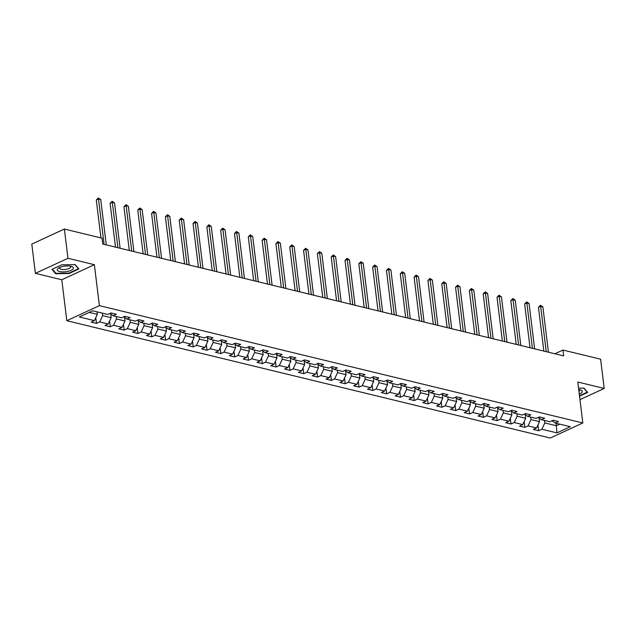 <?xml version="1.0" encoding="UTF-8"?>
<svg xmlns="http://www.w3.org/2000/svg" width="636" height="636" viewBox="0 0 636 636"><rect width="100%" height="100%" fill="white"/><g stroke="black" fill="none" stroke-linecap="round" stroke-linejoin="round"><path stroke-width="0.95" d="M66.812 320.703L550.251 438.037L582.83 422.972L99.391 305.646L66.812 320.703L61.787 279.76L94.367 264.695L67.972 258.296L35.393 273.353L61.787 279.76M35.393 273.353L31.8 244.105L64.379 229.047L67.972 258.296M552.151 420.738L555.252 423.051L558.472 421.565L553.153 420.269L549.941 421.755L541.435 419.696L544.647 418.21L539.336 416.922L536.124 418.409L527.618 416.342L530.829 414.855L525.519 413.567L522.307 415.054L513.801 412.987L517.012 411.5L511.702 410.212L508.49 411.699L499.983 409.632L503.195 408.145L497.885 406.857L494.673 408.344L486.166 406.277L489.378 404.798L484.068 403.502L480.848 404.989L472.349 402.93L475.561 401.443L470.25 400.147L467.031 401.634L458.532 399.575L461.744 398.088L456.433 396.8L453.214 398.287L444.715 396.22L447.927 394.733L442.616 393.445L439.397 394.932L430.898 392.865L434.11 391.379L428.791 390.091L425.579 391.577L417.081 389.51L420.293 388.024L414.974 386.736L411.762 388.222L403.264 386.155L406.476 384.677L401.157 383.381L397.945 384.867L389.439 382.808L392.658 381.322L387.34 380.026L384.128 381.513L375.622 379.454L378.841 377.967L373.523 376.679L370.311 378.166L361.805 376.099L365.024 374.612L359.706 373.324L356.494 374.811L347.987 372.744L351.207 371.257L345.889 369.969L342.677 371.456L334.17 369.389L337.382 367.902L332.072 366.614L328.86 368.101L320.353 366.034L323.565 364.555L318.254 363.259L315.043 364.746L306.536 362.687L309.748 361.2L304.437 359.904L301.226 361.391L292.719 359.332L295.931 357.845L290.62 356.558L287.408 358.044L278.902 355.977L282.114 354.49L276.803 353.203L273.583 354.689L265.085 352.622L268.297 351.136L262.986 349.848L259.766 351.334L251.268 349.267L254.48 347.781L249.169 346.493L245.949 347.979L237.451 345.912L240.662 344.434L235.352 343.138L232.132 344.625L223.634 342.565L226.845 341.079L221.527 339.791L218.315 341.27L209.816 339.211L213.028 337.724L207.71 336.436L204.498 337.923L195.999 335.856L199.211 334.369L193.893 333.081L190.681 334.568L182.174 332.501L185.394 331.014L180.075 329.726L176.864 331.213L168.357 329.146L171.577 327.659L166.258 326.371L163.047 327.858L154.54 325.791L157.76 324.312L152.441 323.016L149.229 324.503L140.723 322.444L143.943 320.957L138.624 319.67L135.412 321.148L126.906 319.089L130.118 317.603L124.807 316.315L121.595 317.801L113.089 315.734L116.301 314.248L110.99 312.96L107.778 314.446L92.721 310.789L79.333 316.974L94.39 320.631L91.179 322.118L96.489 323.406L95.782 317.65M555.252 423.051L570.309 426.7L556.929 432.893L541.872 429.236L538.66 430.723L537.953 424.967M96.489 323.406L99.709 321.919L108.207 323.986L104.996 325.473L110.306 326.761L113.526 325.274L122.025 327.341L118.813 328.828L124.131 330.116L127.343 328.629L135.842 330.696L132.63 332.175L137.948 333.471L141.16 331.984L149.659 334.043L146.447 335.53L151.766 336.826L154.977 335.339L163.484 337.398L160.264 338.885L165.583 340.173L168.794 338.686L177.301 340.753L174.081 342.24L179.4 343.527L182.612 342.041L191.118 344.108L187.898 345.594L193.217 346.882L196.429 345.396L204.935 347.463L201.715 348.949L207.034 350.237L210.246 348.751L218.752 350.818L215.54 352.296L220.851 353.592L224.063 352.106L232.569 354.165L229.358 355.651L234.668 356.947L237.88 355.46L246.386 357.519L243.175 359.006L248.485 360.294L251.697 358.807L260.204 360.874L256.992 362.361L262.302 363.649L265.514 362.162L274.021 364.229L270.809 365.716L276.119 367.004L279.339 365.517L287.838 367.584L284.626 369.071L289.937 370.359L293.156 368.872L301.655 370.939L298.443 372.418L303.754 373.714L306.973 372.227L315.472 374.286L312.26 375.773L317.571 377.069L320.79 375.582L329.289 377.641L326.077 379.128L331.396 380.415L334.608 378.929L343.106 380.996L339.894 382.482L345.213 383.77L348.425 382.284L356.923 384.351L353.711 385.837L359.03 387.125L362.242 385.639L370.74 387.706L367.529 389.192L372.847 390.48L376.059 388.994L384.565 391.06L381.346 392.539L386.664 393.835L389.876 392.348L398.382 394.407L395.163 395.894L400.481 397.19L403.693 395.703L412.2 397.762L408.98 399.249L414.298 400.537L417.51 399.05L426.017 401.117L422.797 402.604L428.115 403.892L431.327 402.405L439.834 404.472L436.622 405.959L441.933 407.247L445.144 405.76L453.651 407.827L450.439 409.314L455.75 410.602L458.961 409.115L467.468 411.182L464.256 412.661L469.567 413.957L472.779 412.47L481.285 414.529L478.073 416.016L483.384 417.311L486.604 415.825L495.102 417.884L491.89 419.37L497.201 420.658L500.421 419.172L508.919 421.239L505.707 422.725L511.018 424.013L514.238 422.527L522.736 424.594L519.525 426.08L524.835 427.368L528.055 425.882L536.553 427.948L533.342 429.435L538.66 430.723M64.379 229.047L102.022 238.182L102.738 244.033L563.687 355.906L562.963 350.054L554.918 353.775M539.05 417.916L539.503 421.636L530.996 419.577L530.694 417.089M538.334 417.383L541.435 419.696M536.553 427.948L539.503 421.636M528.055 425.882L530.996 419.577M525.225 414.561L525.686 418.281L517.179 416.222L516.877 413.734M524.517 414.028L527.618 416.342M522.736 424.594L525.686 418.281M514.238 422.527L517.179 416.222M511.408 411.206L511.869 414.934L503.362 412.867L503.06 410.379M510.7 410.673L513.801 412.987M508.919 421.239L511.869 414.934M500.421 419.172L503.362 412.867M497.591 407.851L498.052 411.579L489.545 409.512L489.243 407.024M496.883 407.326L499.983 409.632M495.102 417.884L498.052 411.579M486.604 415.825L489.545 409.512M483.773 404.504L484.235 408.225L475.728 406.158L475.426 403.677M483.058 403.971L486.166 406.277M481.285 414.529L484.235 408.225M472.779 412.47L475.728 406.158M469.956 401.149L470.417 404.87L461.911 402.811L461.609 400.322M469.241 400.616L472.349 402.93M467.468 411.182L470.417 404.87M458.961 409.115L461.911 402.811M456.139 397.794L456.6 401.515L448.094 399.456L447.792 396.967M455.424 397.262L458.532 399.575M453.651 407.827L456.6 401.515M445.144 405.76L448.094 399.456M442.322 394.439L442.783 398.16L434.277 396.101L433.975 393.612M441.607 393.907L444.715 396.22M439.834 404.472L442.783 398.16M431.327 402.405L434.277 396.101M428.505 391.084L428.966 394.813L420.46 392.746L420.158 390.258M427.79 390.552L430.898 392.865M426.017 401.117L428.966 394.813M417.51 399.05L420.46 392.746M414.688 387.729L415.141 391.458L406.643 389.391L406.332 386.903M413.972 387.205L417.081 389.51M412.2 397.762L415.141 391.458M403.693 395.703L406.643 389.391M400.871 384.382L401.324 388.103L392.825 386.036L392.515 383.556M400.155 383.85L403.264 386.155M398.382 394.407L401.324 388.103M389.876 392.348L392.825 386.036M387.054 381.028L387.507 384.748L379.008 382.689L378.698 380.201M386.338 380.495L389.439 382.808M384.565 391.06L387.507 384.748M376.059 388.994L379.008 382.689M373.237 377.673L373.69 381.393L365.191 379.334L364.881 376.846M372.521 377.14L375.622 379.454M370.74 387.706L373.69 381.393M362.242 385.639L365.191 379.334M359.42 374.318L359.873 378.038L351.374 375.979L351.064 373.491M358.704 373.785L361.805 376.099M356.923 384.351L359.873 378.038M348.425 382.284L351.374 375.979M345.602 370.963L346.056 374.691L337.557 372.624L337.247 370.136M344.887 370.43L347.987 372.744M343.106 380.996L346.056 374.691M334.608 378.929L337.557 372.624M331.785 367.608L332.238 371.337L323.732 369.27L323.43 366.781M331.07 367.083L334.17 369.389M329.289 377.641L332.238 371.337M320.79 375.582L323.732 369.27M317.96 364.261L318.421 367.982L309.915 365.915L309.613 363.434M317.253 363.728L320.353 366.034M315.472 374.286L318.421 367.982M306.973 372.227L309.915 365.915M304.143 360.906L304.604 364.627L296.098 362.568L295.796 360.079M303.436 360.374L306.536 362.687M301.655 370.939L304.604 364.627M293.156 368.872L296.098 362.568M290.326 357.551L290.787 361.272L282.281 359.213L281.979 356.724M289.619 357.019L292.719 359.332M287.838 367.584L290.787 361.272M279.339 365.517L282.281 359.213M276.509 354.196L276.97 357.917L268.464 355.858L268.161 353.37M275.801 353.664L278.902 355.977M274.021 364.229L276.97 357.917M265.514 362.162L268.464 355.858M262.692 350.841L263.153 354.57L254.646 352.503L254.344 350.015M261.976 350.309L265.085 352.622M260.204 360.874L263.153 354.57M251.697 358.807L254.646 352.503M248.875 347.487L249.336 351.215L240.829 349.148L240.527 346.66M248.159 346.962L251.268 349.267M246.386 357.519L249.336 351.215M237.88 355.46L240.829 349.148M235.058 344.14L235.519 347.86L227.012 345.793L226.71 343.313M234.342 343.607L237.451 345.912M232.569 354.165L235.519 347.86M224.063 352.106L227.012 345.793M221.241 340.785L221.702 344.505L213.195 342.446L212.893 339.958M220.525 340.252L223.634 342.565M218.752 350.818L221.702 344.505M210.246 348.751L213.195 342.446M207.423 337.43L207.877 341.15L199.378 339.091L199.068 336.603M206.708 336.897L209.816 339.211M204.935 347.463L207.877 341.15M196.429 345.396L199.378 339.091M193.606 334.075L194.06 337.796L185.561 335.736L185.251 333.248M192.891 333.542L195.999 335.856M191.118 344.108L194.06 337.796M182.612 342.041L185.561 335.736M179.789 330.72L180.242 334.449L171.744 332.382L171.434 329.893M179.074 330.187L182.174 332.501M177.301 340.753L180.242 334.449M168.794 338.686L171.744 332.382M165.972 327.365L166.425 331.094L157.927 329.027L157.617 326.538M165.257 326.84L168.357 329.146M163.484 337.398L166.425 331.094M154.977 335.339L157.927 329.027M152.155 324.018L152.608 327.739L144.11 325.672L143.8 323.191M151.44 323.486L154.54 325.791M149.659 334.043L152.608 327.739M141.16 331.984L144.11 325.672M138.338 320.663L138.791 324.384L130.293 322.325L129.983 319.836M137.622 320.131L140.723 322.444M135.842 330.696L138.791 324.384M127.343 328.629L130.293 322.325M124.521 317.308L124.974 321.029L116.468 318.97L116.165 316.482M123.805 316.776L126.906 319.089M122.025 327.341L124.974 321.029M113.526 325.274L116.468 318.97M110.696 313.953L111.157 317.674L102.65 315.615L102.348 313.127M109.988 313.421L113.089 315.734M108.207 323.986L111.157 317.674M99.709 321.919L102.65 315.615M97.038 311.839L97.34 314.327L89.294 312.371M94.39 320.631L97.34 314.327M579.968 399.639L604.2 388.437L600.607 359.189L562.963 350.054M604.2 388.437L577.806 382.029L582.83 422.972M94.367 264.695L99.391 305.646M556.023 423.234L556.333 425.723L559.752 424.14M544.511 420.444L544.821 422.932L556.333 425.723L556.929 432.893M541.872 429.236L544.821 422.932M110.306 326.761L109.607 321.005M124.131 330.116L123.424 324.36M137.948 333.471L137.241 327.707M151.766 336.826L151.058 331.062M165.583 340.173L164.875 334.417M179.4 343.527L178.692 337.772M193.217 346.882L192.509 341.127M207.034 350.237L206.326 344.481M220.851 353.592L220.143 347.828M234.668 356.947L233.961 351.183M248.485 360.294L247.778 354.538M262.302 363.649L261.595 357.893M276.119 367.004L275.412 361.248M289.937 370.359L289.229 364.603M303.754 373.714L303.046 367.95M317.571 377.069L316.871 371.305M331.396 380.415L330.688 374.66M345.213 383.77L344.505 378.015M359.03 387.125L358.322 381.369M372.847 390.48L372.14 384.724M386.664 393.835L385.957 388.071M400.481 397.19L399.774 391.426M414.298 400.537L413.591 394.781M428.115 403.892L427.408 398.136M441.933 407.247L441.225 401.491M455.75 410.602L455.042 404.846M469.567 413.957L468.859 408.193M483.384 417.311L482.676 411.548M497.201 420.658L496.493 414.903M511.018 424.013L510.31 418.257M524.835 427.368L524.136 421.612M55.594 273.695L69.054 273.496L78.864 268.964L75.223 264.616L61.772 264.815L51.953 269.346L55.594 273.695L55.499 272.868M579.539 396.18L587.632 392.444L583.991 388.103L578.561 388.175M68.998 273.09L69.054 273.496M104.073 244.351L98.501 199.02L100.719 199.553L106.284 244.892M100.957 237.92L96.298 200.038L98.501 199.02L98.318 197.963L100.719 199.553M96.298 200.038L98.318 197.963M67.503 271.453A8.173 2.846 173 0 0 71.375 266.349A8.173 2.846 173 0 0 63.258 266.389A8.173 2.846 173 0 0 58.941 267.867A8.173 2.846 173 0 0 58.639 271.238A8.173 2.846 173 0 0 67.503 271.453M60.102 267.319A5.597 1.948 173 0 0 59.657 268.217A5.597 1.948 173 0 0 66.669 269.274A5.597 1.948 173 0 0 70.763 266.858A5.597 1.948 173 0 0 70.111 266.087M74.969 264.624L78.419 268.734L68.911 273.13L55.873 273.313L52.383 269.155M579.285 394.066A8.173 2.846 173 0 0 580.143 389.828A8.173 2.846 173 0 0 579.873 389.757A8.173 2.846 173 0 0 578.728 389.542M583.737 388.103L587.187 392.213L579.491 395.775M578.951 391.363A5.597 1.948 173 0 0 579.539 390.337A5.597 1.948 173 0 0 578.887 389.566M117.891 247.706L112.318 202.367L114.536 202.908L120.101 248.247M115.49 247.126L110.115 203.385L112.318 202.367L112.135 201.318L114.536 202.908M110.115 203.385L112.135 201.318M131.708 251.061L126.135 205.722L128.353 206.263L133.918 251.602M129.307 250.481L123.941 206.74L126.135 205.722L125.952 204.673L128.353 206.263M123.941 206.74L125.952 204.673M145.525 254.416L139.96 209.077L142.17 209.618L147.735 254.949M143.124 253.836L137.758 210.095L139.96 209.077L139.777 208.02L142.17 209.618M137.758 210.095L139.777 208.02M159.342 257.771L153.777 212.432L155.987 212.973L161.552 258.303M156.941 257.183L151.575 213.45L153.777 212.432L153.594 211.375L155.987 212.973M151.575 213.45L153.594 211.375M173.159 261.126L167.594 215.787L169.804 216.32L175.369 261.658M170.758 260.537L165.392 216.804L167.594 215.787L167.411 214.73L169.804 216.32M165.392 216.804L167.411 214.73M186.976 264.473L181.411 219.142L183.621 219.674L189.186 265.013M184.575 263.892L179.209 220.159L181.411 219.142L181.228 218.084L183.621 219.674M179.209 220.159L181.228 218.084M200.793 267.828L195.228 222.489L197.438 223.029L203.011 268.368M198.392 267.247L193.026 223.506L195.228 222.489L195.045 221.439L197.438 223.029M193.026 223.506L195.045 221.439M214.61 271.182L209.045 225.844L211.255 226.384L216.828 271.723M212.209 270.602L206.843 226.861L209.045 225.844L208.862 224.794L211.255 226.384M206.843 226.861L208.862 224.794M228.427 274.537L222.862 229.199L225.072 229.739L230.645 275.07M226.034 273.957L220.66 230.216L222.862 229.199L222.68 228.141L225.072 229.739M220.66 230.216L222.68 228.141M242.244 277.892L236.679 232.553L238.898 233.094L244.463 278.425M239.852 277.304L234.477 233.571L236.679 232.553L236.497 231.496L238.898 233.094M234.477 233.571L236.497 231.496M256.062 281.247L250.497 235.908L252.715 236.441L258.28 281.78M253.669 280.659L248.294 236.926L250.497 235.908L250.314 234.851L252.715 236.441M248.294 236.926L250.314 234.851M269.879 284.594L264.314 239.263L266.532 239.796L272.097 285.135M267.486 284.014L262.111 240.281L264.314 239.263L264.131 238.206L266.532 239.796M262.111 240.281L264.131 238.206M283.696 287.949L278.131 242.61L280.349 243.151L285.914 288.49M281.303 287.369L275.929 243.628L278.131 242.61L277.948 241.561L280.349 243.151M275.929 243.628L277.948 241.561M297.513 291.304L291.948 245.965L294.166 246.506L299.731 291.845M295.12 290.724L289.746 246.983L291.948 245.965L291.765 244.916L294.166 246.506M289.746 246.983L291.765 244.916M311.338 294.659L305.765 249.32L307.983 249.861L313.548 295.191M308.937 294.078L303.563 250.338L305.765 249.32L305.582 248.263L307.983 249.861M303.563 250.338L305.582 248.263M325.155 298.014L319.582 252.675L321.8 253.215L327.365 298.546M322.754 297.425L317.38 253.692L319.582 252.675L319.399 251.618L321.8 253.215M317.38 253.692L319.399 251.618M338.972 301.361L333.399 256.03L335.617 256.562L341.182 301.901M336.571 300.78L331.205 257.047L333.399 256.03L333.216 254.972L335.617 256.562M331.205 257.047L333.216 254.972M352.789 304.716L347.224 259.385L349.434 259.917L354.999 305.256M350.388 304.135L345.022 260.402L347.224 259.385L347.041 258.327L349.434 259.917M345.022 260.402L347.041 258.327M366.606 308.07L361.041 262.732L363.251 263.272L368.816 308.611M364.205 307.49L358.839 263.749L361.041 262.732L360.858 261.682L363.251 263.272M358.839 263.749L360.858 261.682M380.423 311.425L374.858 266.087L377.069 266.627L382.634 311.966M378.023 310.845L372.656 267.104L374.858 266.087L374.676 265.037L377.069 266.627M372.656 267.104L374.676 265.037M394.24 314.78L388.675 269.441L390.886 269.982L396.451 315.313M391.84 314.2L386.473 270.459L388.675 269.441L388.493 268.384L390.886 269.982M386.473 270.459L388.493 268.384M408.058 318.135L402.493 272.796L404.703 273.329L410.276 318.668M405.657 317.547L400.29 273.814L402.493 272.796L402.31 271.739L404.703 273.329M400.29 273.814L402.31 271.739M421.875 321.482L416.31 276.151L418.52 276.684L424.093 322.023M419.474 320.902L414.108 277.169L416.31 276.151L416.127 275.094L418.52 276.684M414.108 277.169L416.127 275.094M435.692 324.837L430.127 279.506L432.337 280.039L437.91 325.378M433.299 324.257L427.925 280.524L430.127 279.506L429.944 278.449L432.337 280.039M427.925 280.524L429.944 278.449M449.509 328.192L443.944 282.853L446.162 283.394L451.727 328.733M447.116 327.612L441.742 283.871L443.944 282.853L443.761 281.804L446.162 283.394M441.742 283.871L443.761 281.804M463.326 331.547L457.761 286.208L459.979 286.749L465.544 332.087M460.933 330.966L455.559 287.226L457.761 286.208L457.578 285.159L459.979 286.749M455.559 287.226L457.578 285.159M477.143 334.902L471.578 289.563L473.796 290.103L479.361 335.434M474.75 334.321L469.376 290.58L471.578 289.563L471.395 288.505L473.796 290.103M469.376 290.58L471.395 288.505M490.96 338.257L485.395 292.918L487.613 293.45L493.178 338.789M488.567 337.668L483.193 293.935L485.395 292.918L485.212 291.86L487.613 293.45M483.193 293.935L485.212 291.86M504.777 341.604L499.212 296.273L501.43 296.805L506.995 342.144M502.384 341.023L497.01 297.29L499.212 296.273L499.029 295.215L501.43 296.805M497.01 297.29L499.029 295.215M518.602 344.958L513.029 299.628L515.247 300.16L520.812 345.499M516.201 344.378L510.827 300.645L513.029 299.628L512.847 298.57L515.247 300.16M510.827 300.645L512.847 298.57M532.419 348.313L526.847 302.975L529.065 303.515L534.63 348.854M530.019 347.733L524.644 303.992L526.847 302.975L526.664 301.925L529.065 303.515M524.644 303.992L526.664 301.925M546.237 351.668L540.664 306.329L542.882 306.87L548.447 352.209M543.836 351.088L538.469 307.347L540.664 306.329L540.481 305.28L542.882 306.87M538.469 307.347L540.481 305.28"/></g></svg>
